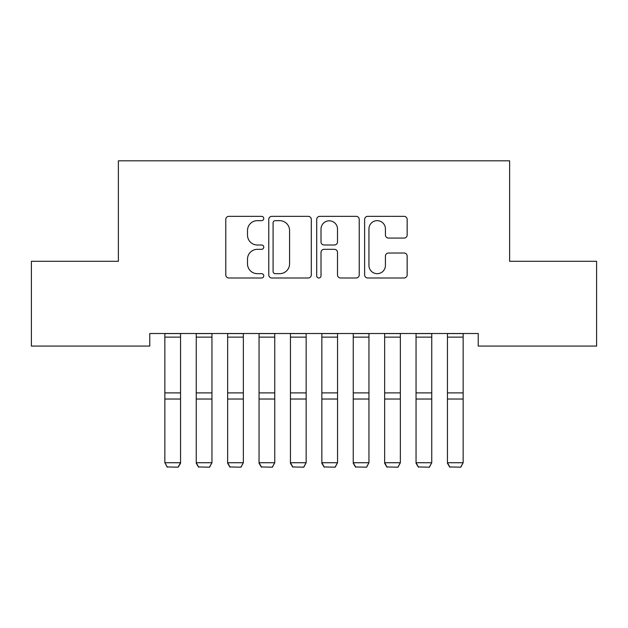 <?xml version="1.0" encoding="UTF-8"?>
<svg xmlns="http://www.w3.org/2000/svg" width="628" height="628" viewBox="0 0 628 628"><rect width="100%" height="100%" fill="white"/><g stroke="black" fill="none" stroke-linecap="round" stroke-linejoin="round"><path stroke-width="0.94" d="M263.76 218.505A2.159 2.159 0 0 0 261.601 216.346L228.859 216.346A3.085 3.085 0 0 0 225.774 219.431L225.774 274.907A3.085 3.085 0 0 0 228.859 277.992L261.601 277.992A2.159 2.159 0 0 0 263.76 275.833A2.159 2.159 0 0 0 261.601 273.675L257.362 273.675A9.86 9.86 0 0 1 247.503 263.815L247.503 259.191A9.86 9.86 0 0 1 257.362 249.324L261.601 249.324A2.159 2.159 0 0 0 263.76 247.165A2.159 2.159 0 0 0 261.601 245.006L257.362 245.006A9.86 9.86 0 0 1 247.503 235.147L247.503 230.523A9.86 9.86 0 0 1 257.362 220.664L261.601 220.664A2.159 2.159 0 0 0 263.76 218.505M404.079 238.075A3.085 3.085 0 0 0 407.156 234.99L407.156 219.431A3.085 3.085 0 0 0 404.079 216.346L367.71 216.346A3.085 3.085 0 0 0 364.625 219.431L364.625 274.907A3.085 3.085 0 0 0 367.71 277.992L404.079 277.992A3.085 3.085 0 0 0 407.156 274.907L407.156 256.106A3.085 3.085 0 0 0 404.079 253.021L388.512 253.021A3.085 3.085 0 0 0 385.427 256.106L385.427 265.432A8.242 8.242 0 0 1 377.185 273.675A8.242 8.242 0 0 1 368.942 265.432L368.942 228.906A8.242 8.242 0 0 1 377.185 220.664A8.242 8.242 0 0 1 385.427 228.906L385.427 234.99A3.085 3.085 0 0 0 388.512 238.075L404.079 238.075M478.222 333.515L149.778 333.515L149.778 346.075L31.4 346.075L31.4 261.295L118.378 261.295L118.378 160.815L509.622 160.815L509.622 261.295L596.6 261.295L596.6 346.075L478.222 346.075L478.222 333.515M311.3 219.431A3.085 3.085 0 0 0 308.222 216.346L271.853 216.346A3.085 3.085 0 0 0 268.768 219.431L268.768 274.907A3.085 3.085 0 0 0 271.853 277.992L308.222 277.992A3.085 3.085 0 0 0 311.3 274.907L311.3 219.431M319.778 216.346L356.147 216.346A3.085 3.085 0 0 1 359.232 219.431L359.232 274.907A3.085 3.085 0 0 1 356.147 277.992L340.58 277.992A3.085 3.085 0 0 1 337.503 274.907L337.503 252.409A3.085 3.085 0 0 0 334.418 249.324L324.095 249.324A3.085 3.085 0 0 0 321.01 252.409L321.01 275.833A2.159 2.159 0 0 1 318.851 277.992A2.159 2.159 0 0 1 316.7 275.833L316.7 219.431A3.085 3.085 0 0 1 319.778 216.346M275.245 220.664A2.159 2.159 0 0 0 273.086 222.822L273.086 271.516A2.159 2.159 0 0 0 275.245 273.675L279.711 273.675A9.86 9.86 0 0 0 289.571 263.815L289.571 230.523A9.86 9.86 0 0 0 279.711 220.664L275.245 220.664M337.503 229.063A8.242 8.242 0 0 0 329.26 220.813A8.242 8.242 0 0 0 321.01 229.063L321.01 241.929A3.085 3.085 0 0 0 324.095 245.006L334.418 245.006A3.085 3.085 0 0 0 337.503 241.929L337.503 229.063M180.55 333.515L180.55 463.276L178.195 467.185L167.205 466.965L178.195 467.185M167.205 467.185L164.85 462.734L180.55 462.734L178.195 466.965M164.85 333.515L164.85 462.734L167.205 466.965M196.25 463.276L198.605 467.185L196.25 462.734L211.95 462.734L209.595 467.185L198.605 466.965L209.595 467.185M227.65 463.276L230.005 467.185L227.65 462.734L243.35 462.734L240.995 467.185L230.005 466.965L240.995 467.185M211.95 333.515L211.95 462.734L209.595 466.965M196.25 333.515L196.25 462.734L198.605 466.965M243.35 333.515L243.35 462.734L240.995 466.965M227.65 333.515L227.65 462.734L230.005 466.965M259.05 463.276L261.405 467.185L259.05 462.734L274.75 462.734L272.395 467.185L261.405 466.965L272.395 467.185M290.45 463.276L292.805 467.185L290.45 462.734L306.15 462.734L303.795 467.185L292.805 466.965L303.795 467.185M274.75 333.515L274.75 462.734L272.395 466.965M259.05 333.515L259.05 462.734L261.405 466.965M306.15 333.515L306.15 462.734L303.795 466.965M290.45 333.515L290.45 462.734L292.805 466.965M321.85 463.276L324.205 467.185L321.85 462.734L337.55 462.734L335.195 467.185L324.205 466.965L335.195 467.185M337.55 333.515L337.55 462.734L335.195 466.965M321.85 333.515L321.85 462.734L324.205 466.965M353.25 463.276L355.605 467.185L353.25 462.734L368.95 462.734L366.595 467.185L355.605 466.965L366.595 467.185M368.95 333.515L368.95 462.734L366.595 466.965M353.25 333.515L353.25 462.734L355.605 466.965M384.65 463.276L387.005 467.185L384.65 462.734L400.35 462.734L397.995 467.185L387.005 466.965L397.995 467.185M400.35 333.515L400.35 462.734L397.995 466.965M384.65 333.515L384.65 462.734L387.005 466.965M416.05 463.276L418.405 467.185L416.05 462.734L431.75 462.734L429.395 467.185L418.405 466.965L429.395 467.185M431.75 333.515L431.75 462.734L429.395 466.965M416.05 333.515L416.05 462.734L418.405 466.965M447.45 463.276L449.805 467.185L447.45 462.734L463.15 462.734L460.795 467.185L449.805 466.965L460.795 467.185M463.15 333.515L463.15 462.734L460.795 466.965M447.45 333.515L447.45 462.734L449.805 466.965M180.55 333.578L164.85 333.578M180.55 392.893L164.85 392.893M180.55 399.031L164.85 399.031M180.55 337.126L164.85 337.126M211.95 333.578L196.25 333.578M211.95 392.893L196.25 392.893M211.95 399.031L196.25 399.031M211.95 337.126L196.25 337.126M243.35 333.578L227.65 333.578M243.35 392.893L227.65 392.893M243.35 399.031L227.65 399.031M243.35 337.126L227.65 337.126M274.75 333.578L259.05 333.578M274.75 392.893L259.05 392.893M274.75 399.031L259.05 399.031M274.75 337.126L259.05 337.126M306.15 333.578L290.45 333.578M306.15 392.893L290.45 392.893M306.15 399.031L290.45 399.031M306.15 337.126L290.45 337.126M337.55 333.578L321.85 333.578M337.55 392.893L321.85 392.893M337.55 399.031L321.85 399.031M337.55 337.126L321.85 337.126M368.95 333.578L353.25 333.578M368.95 392.893L353.25 392.893M368.95 399.031L353.25 399.031M368.95 337.126L353.25 337.126M400.35 333.578L384.65 333.578M400.35 392.893L384.65 392.893M400.35 399.031L384.65 399.031M400.35 337.126L384.65 337.126M431.75 333.578L416.05 333.578M431.75 392.893L416.05 392.893M431.75 399.031L416.05 399.031M431.75 337.126L416.05 337.126M463.15 333.578L447.45 333.578M463.15 392.893L447.45 392.893M463.15 399.031L447.45 399.031M463.15 337.126L447.45 337.126"/></g></svg>
